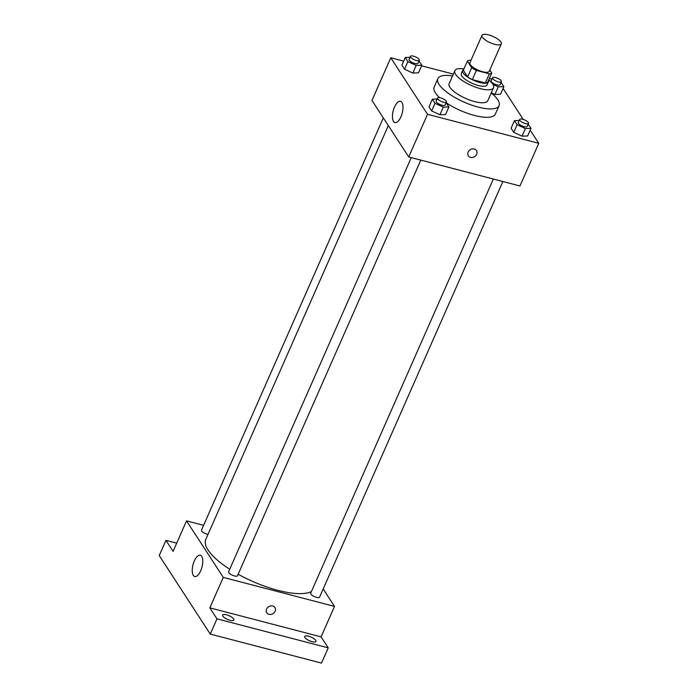 <?xml version="1.0" encoding="UTF-8"?>
<svg xmlns="http://www.w3.org/2000/svg" width="698" height="698" viewBox="0 0 698 698"><rect width="100%" height="100%" fill="white"/><g stroke="black" fill="none" stroke-linecap="round" stroke-linejoin="round"><path stroke-width="1.05" d="M488.583 34.9A10.566 3.438 -156.2 0 1 501.312 43.869A10.566 3.438 -156.2 0 1 490.266 42.753A10.566 3.438 -156.2 0 1 481.986 35.345A10.566 3.438 -156.2 0 1 488.583 34.9M501.312 43.869L489.219 71.292A10.566 3.438 -156.2 0 1 478.174 70.175A10.566 3.438 -156.2 0 1 469.894 62.768L481.986 35.345M491.75 72.958L487.719 82.094A13.637 4.432 -156.2 0 1 485.346 82.975L472.337 79.581A13.637 4.432 -156.2 0 1 467.625 76.859L463.332 70.245L467.363 61.11L471.656 67.715A13.637 4.432 -156.2 0 0 476.368 70.437L489.377 73.831A13.637 4.432 -156.2 0 0 491.75 72.958L489.804 69.966M470.88 60.525L469.737 60.229A13.637 4.432 -156.2 0 0 467.363 61.11M463.638 69.556A14.082 4.581 23.8 0 0 462.634 70.489A14.082 4.581 23.8 0 0 473.68 80.357A14.082 4.581 23.8 0 0 488.408 81.858A14.082 4.581 23.8 0 0 488.425 80.488M488.408 81.858L487.064 84.903A14.082 4.581 -156.2 0 1 472.337 83.402A14.082 4.581 -156.2 0 1 461.291 73.534L462.634 70.489M467.625 76.859L471.656 67.715M485.346 82.975L489.377 73.831M472.337 79.581L476.368 70.437M463.917 68.928A21.123 6.867 23.8 0 0 454.852 70.69A21.123 6.867 23.8 0 0 471.412 85.496A21.123 6.867 23.8 0 0 493.512 87.739A21.123 6.867 23.8 0 0 492.718 84.057A21.123 6.867 23.8 0 0 488.705 79.86M454.852 70.69L449.137 83.638A21.123 6.867 23.8 0 0 465.697 98.453A21.123 6.867 23.8 0 0 487.797 100.687L493.512 87.739M452.54 75.925A33.452 10.871 23.8 0 0 437.864 78.665A33.452 10.871 23.8 0 0 464.083 102.117A33.452 10.871 23.8 0 0 499.079 105.66A33.452 10.871 23.8 0 0 497.831 99.823A33.452 10.871 23.8 0 0 491.2 92.974M499.079 105.66L495.379 114.044A33.452 10.871 -156.2 0 1 446.118 102.711M439.618 97.659A33.452 10.871 -156.2 0 1 434.165 87.049L437.864 78.665M519.199 120.44L514.452 120.632L511.093 128.249L513.745 132.332L522.017 136.18L527.644 135.953L531.004 128.336L528.177 124.174M437.123 99.029L432.367 99.221L429.008 106.838L431.661 110.921L439.941 114.769L445.568 114.542L448.927 106.934L446.101 102.763M403.662 61.127L390.775 57.768L427.525 114.298L538.769 143.317L530.21 130.142M523.256 119.445L503.101 88.437M453.351 74.093L421.566 65.804M492.919 84.371L498.267 86.857L494.908 94.474L491.287 92.79L494.908 94.474L500.536 94.247L503.895 86.631L501.068 82.469M410.014 57.323L405.259 57.515L401.9 65.132L404.552 69.215L412.832 73.063L418.46 72.836L421.819 65.219L418.983 61.058M390.775 57.768L371.964 100.425L408.705 156.954L519.958 185.973L538.769 143.317M408.705 156.954L427.525 114.298M394.536 107.021A11.002 4.633 104.6 0 1 400.504 101.28A11.002 4.633 104.6 0 1 402.205 113.102A11.002 4.633 104.6 0 1 394.946 122.578A11.002 4.633 104.6 0 1 394.536 107.021M474.247 148.997A4.842 4.101 -33 0 1 476.455 150.541A4.842 4.101 -33 0 1 474.631 156.622A4.842 4.101 -33 0 1 468.341 155.82A4.842 4.101 -33 0 1 468.969 150.777A4.842 4.101 -33 0 1 474.247 148.997M476.455 150.541A4.842 4.101 -33 0 1 474.631 156.622A4.842 4.101 -33 0 1 468.341 155.82M311.413 591.564A59.853 19.457 -156.2 0 1 238.149 574.236M229.738 569.228A59.853 19.457 -156.2 0 1 205.762 539.475L388.315 125.579M383.307 117.875L201.486 530.114A4.86 1.579 23.8 0 0 207.341 534.24A4.86 1.579 23.8 0 0 208.004 534.389M502.883 181.515L319.571 597.156A4.86 1.579 -156.2 0 1 314.484 596.633A4.86 1.579 -156.2 0 1 310.68 593.23L493.355 179.028M420.807 160.104L237.486 575.745A4.86 1.579 -156.2 0 1 232.408 575.231A4.86 1.579 -156.2 0 1 228.595 571.819L411.279 157.626M203.607 525.315L186.532 520.856L223.273 577.386L334.525 606.405L323.183 588.955M176.699 543.14L165.95 540.331L159.231 555.564L210.264 634.081L321.516 663.1L328.235 647.866L321.089 636.873L334.525 606.405M165.95 540.331L173.087 551.324L186.532 520.856M210.264 634.081L216.982 618.847L328.235 647.866M223.273 577.386L209.836 607.853L216.982 618.847M194.323 560.974A11.002 4.633 104.6 0 1 200.291 555.233A11.002 4.633 104.6 0 1 201.992 567.046A11.002 4.633 104.6 0 1 194.733 576.531A11.002 4.633 104.6 0 1 194.323 560.974M209.836 607.853L321.089 636.873M272.682 605.986A4.842 4.101 -33 0 1 274.899 607.539A4.842 4.101 -33 0 1 273.075 613.612A4.842 4.101 -33 0 1 266.776 612.818A4.842 4.101 -33 0 1 267.413 607.775A4.842 4.101 -33 0 1 272.682 605.986M274.899 607.539A4.842 4.101 -33 0 1 273.075 613.612A4.842 4.101 -33 0 1 266.776 612.818M304.913 637.544A6.169 2.007 -156.2 0 1 304.686 636.471A6.169 2.007 -156.2 0 1 311.142 637.126A6.169 2.007 -156.2 0 1 315.976 641.445A6.169 2.007 -156.2 0 1 310.837 641.314A6.169 2.007 -156.2 0 1 304.913 637.544M222.837 616.133A6.169 2.007 -156.2 0 1 222.61 615.06A6.169 2.007 -156.2 0 1 229.057 615.715A6.169 2.007 -156.2 0 1 233.891 620.042A6.169 2.007 -156.2 0 1 228.752 619.903A6.169 2.007 -156.2 0 1 222.837 616.133M405.259 57.515L407.911 61.599L416.191 65.446L421.819 65.219M419.332 60.281L417.989 63.326A4.86 1.579 -156.2 0 1 412.902 62.811A4.86 1.579 -156.2 0 1 409.089 59.409L410.433 56.364A4.86 1.579 -156.2 0 1 413.478 56.154A4.86 1.579 -156.2 0 1 419.332 60.281A4.86 1.579 -156.2 0 1 414.246 59.766A4.86 1.579 -156.2 0 1 410.433 56.364M401.9 65.132L404.552 69.215L412.832 73.063L416.191 65.446M412.832 73.063L418.46 72.836M404.552 69.215L407.911 61.599M432.367 99.221L435.02 103.304L443.3 107.152L448.927 106.934M446.441 101.987L445.097 105.04A4.86 1.579 -156.2 0 1 440.01 104.517A4.86 1.579 -156.2 0 1 436.206 101.114L437.55 98.069A4.86 1.579 -156.2 0 1 440.586 97.86A4.86 1.579 -156.2 0 1 446.441 101.987A4.86 1.579 -156.2 0 1 441.354 101.472A4.86 1.579 -156.2 0 1 437.55 98.069M429.008 106.838L431.661 110.921L439.941 114.769L443.3 107.152M439.941 114.769L445.568 114.542M431.661 110.921L435.02 103.304M498.267 86.857L503.895 86.631M492.09 78.734L489.15 78.857M501.408 81.692L500.065 84.737A4.86 1.579 -156.2 0 1 494.978 84.222A4.86 1.579 -156.2 0 1 491.174 80.82L492.518 77.775A4.86 1.579 -156.2 0 1 495.554 77.565A4.86 1.579 -156.2 0 1 501.408 81.692A4.86 1.579 -156.2 0 1 496.322 81.177A4.86 1.579 -156.2 0 1 492.518 77.775M494.908 94.474L500.536 94.247M514.452 120.632L517.105 124.715L525.376 128.563L531.004 128.336M528.517 123.398L527.173 126.443A4.86 1.579 -156.2 0 1 522.087 125.928A4.86 1.579 -156.2 0 1 518.282 122.525L519.626 119.48A4.86 1.579 -156.2 0 1 522.662 119.271A4.86 1.579 -156.2 0 1 528.517 123.398A4.86 1.579 -156.2 0 1 523.43 122.883A4.86 1.579 -156.2 0 1 519.626 119.48M511.093 128.249L513.745 132.332L522.017 136.18L525.376 128.563M522.017 136.18L527.644 135.953M513.745 132.332L517.105 124.715"/></g></svg>
